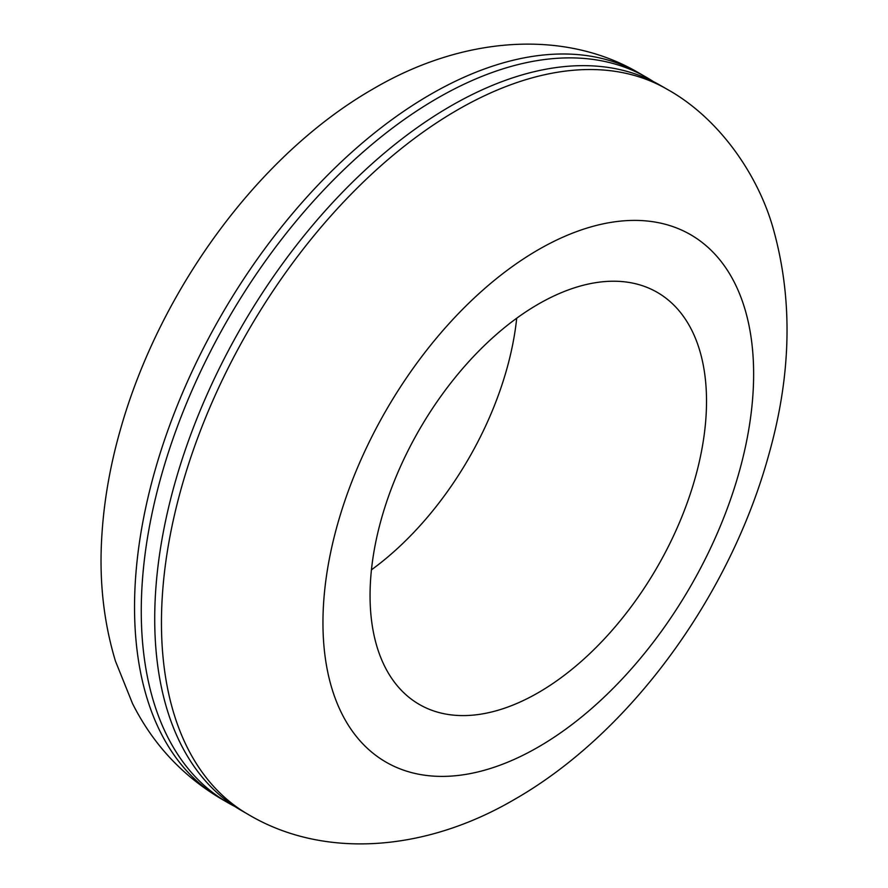 <?xml version="1.0" encoding="UTF-8"?>
<svg xmlns="http://www.w3.org/2000/svg" width="888" height="888" viewBox="0 0 888 888"><rect width="100%" height="100%" fill="white"/><g stroke="black" fill="none" stroke-linecap="round" stroke-linejoin="round"><path stroke-width="1.33" d="M371.45 569.819A237.917 137.363 120 0 0 516.716 318.204M538.295 304.151A237.917 137.363 120 0 0 382.861 513.797A237.917 137.363 120 0 0 419.336 704.45A237.917 137.363 120 0 0 538.295 692.662A237.917 137.363 120 0 0 693.717 483.005A237.917 137.363 120 0 0 657.253 292.363A237.917 137.363 120 0 0 538.295 304.151M653.335 81.563A418.736 241.758 120 0 0 646.719 77.489A418.736 241.758 120 0 0 437.351 98.235A418.736 241.758 120 0 0 163.803 467.221A418.736 241.758 120 0 0 227.983 802.763A418.736 241.758 120 0 0 234.821 806.459M666.91 89.144L660.173 85.259A418.736 241.758 120 0 0 450.815 106.005A418.736 241.758 120 0 0 177.256 474.991A418.736 241.758 120 0 0 241.447 810.533L248.174 814.418C323.587 859.34 425.219 851.825 514.64 799.333C630.824 732.889 730.147 595.238 768.719 454.989C791.652 374.103 793.04 298.29 772.915 227.55C758.23 175.968 720.057 118.537 666.91 89.144A418.736 241.758 120 0 0 457.542 109.89A418.736 241.758 120 0 0 183.994 478.876A418.736 241.758 120 0 0 248.174 814.418M639.993 73.604A418.736 241.758 120 0 0 430.625 94.35A418.736 241.758 120 0 0 157.076 463.336A418.736 241.758 120 0 0 221.256 798.878C182.451 775.846 152.88 744.066 132.523 703.551L115.451 661.105C103.952 623.032 99.334 582.761 101.587 540.281C103.441 504.118 109.646 467.454 120.213 430.291C159.307 290.975 258.108 154.712 373.526 88.689C463.458 35.942 565.079 28.893 639.993 73.604L646.719 77.489M538.295 249.75A304.529 175.824 120 0 0 322.954 622.732A304.529 175.824 120 0 0 538.295 747.052A304.529 175.824 120 0 0 753.635 374.081A304.529 175.824 120 0 0 538.295 249.75M221.256 798.878L227.983 802.763"/></g></svg>
